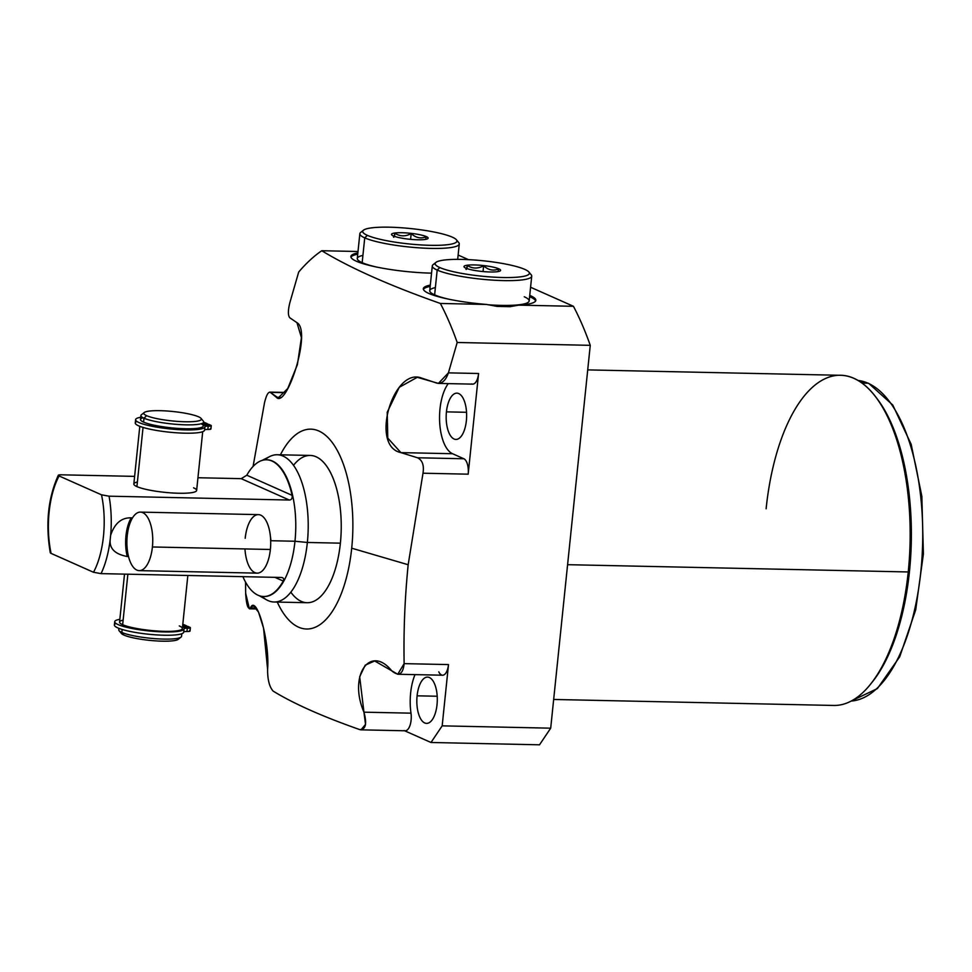 <?xml version="1.0" encoding="UTF-8"?>
<svg xmlns="http://www.w3.org/2000/svg" width="972" height="972" viewBox="0 0 972 972"><rect width="100%" height="100%" fill="white"/><g stroke="black" fill="none" stroke-linecap="round" stroke-linejoin="round"><path stroke-width="1.46" d="M877.023 398.642A162.482 71.77 91.2 0 1 909.464 571.512A162.482 71.77 91.2 0 1 870.924 683.681M438.797 671.846A13.146 5.808 -88.8 0 0 444.483 674.532A13.146 5.808 -88.8 0 0 448.505 664.581L442.175 725.853L550.699 728.174L539.509 744.807L550.699 728.174L590.259 345.327L550.699 728.174L442.175 725.853L448.505 664.581L404.133 663.633C403.514 630.816 404.862 597.841 408.167 564.732L351.706 548.196A99.958 44.153 91.2 0 1 320.663 624.158A99.958 44.153 91.2 0 1 277.275 602.081A99.958 44.153 -88.8 0 0 320.663 624.158A99.958 44.153 -88.8 0 0 351.706 548.196A99.958 44.153 -88.8 0 0 331.938 442.114A99.958 44.153 -88.8 0 0 280.422 454.811A99.958 44.153 91.2 0 1 331.938 442.114A99.958 44.153 91.2 0 1 351.706 548.196L408.167 564.732L423.002 473.206L468.176 474.178L478.589 373.503L448.408 372.859L457.192 342.484L590.259 345.327A292.317 129.13 91.2 0 0 573.456 306.302L530.578 287.25L573.456 306.302L518.683 305.135L510.045 306.69L497.142 306.411L486.668 304.455A56.558 9.234 5.9 0 1 423.33 288.72A56.558 9.234 5.9 0 1 430.317 285.088A56.558 9.234 5.9 0 0 433.038 295.063A56.558 9.234 5.9 0 0 486.668 304.455L440.377 303.458C389.845 285.647 350.297 268.065 321.744 250.727L358.012 251.505L321.744 250.727A292.317 129.13 -88.8 0 0 298.696 272.038A292.317 129.13 91.2 0 1 321.744 250.727C350.297 268.065 389.845 285.647 440.377 303.458L486.668 304.455L497.142 306.411L510.045 306.69L518.683 305.135L573.456 306.302A292.317 129.13 91.2 0 1 590.259 345.327L457.192 342.484A292.317 129.13 -88.8 0 0 440.377 303.458A292.317 129.13 91.2 0 1 457.192 342.484L448.408 372.859C445.747 380.502 441.932 383.94 436.95 383.15L421.496 378.035C393.296 366.979 369.542 446.197 400.914 452.624L417.474 457.763C422.37 460.133 424.217 465.284 423.002 473.206L408.167 564.732C404.862 597.841 403.514 630.816 404.133 663.633C402.955 674.337 398.836 676.743 391.765 670.85C370.04 643.926 348.17 675.747 363.941 712.172C367.137 723.836 365.739 729.644 359.737 729.595C322.692 716.583 293.823 703.752 273.108 691.092C269.365 686.803 267.531 679.562 267.604 669.344C269.839 640.937 256.401 593.418 250.399 608.01C247.921 609.675 246.341 604.73 245.649 593.187L245.552 582.094L245.649 593.187L249.403 608.812L250.399 608.01L256.365 608.144L250.399 608.01L253.267 605.69L258.491 612.056L263.546 628.106L267.604 669.344C267.531 679.562 269.365 686.803 273.108 691.092C293.823 703.752 322.692 716.583 359.737 729.595L361.001 729.838L365.521 724.395L363.941 712.172L410.986 713.169A38.139 16.852 91.2 0 1 415.02 674.617A38.139 16.852 91.2 0 0 410.986 713.169A13.146 5.808 91.2 0 1 405.154 730.786L361.025 729.838M290.822 592.167A73.653 32.538 -88.8 0 0 340.382 543.166A73.653 32.538 -88.8 0 0 328.633 469.148A73.653 32.538 -88.8 0 0 293.532 465.284M458.128 255.041L468.455 259.633L458.128 255.041M587.732 369.895L840.707 375.301A165.106 72.936 91.2 0 1 908.237 571.961L567.599 564.683L908.237 571.961A165.106 72.936 91.2 0 1 833.648 705.453L553.663 699.463M876.149 397.463L877.886 399.796A162.482 71.77 91.2 0 1 909.464 571.512L908.237 571.961L909.464 571.512A162.482 71.77 91.2 0 1 871.848 682.563L870.013 684.823A165.106 72.936 -88.8 0 0 908.237 571.961A165.106 72.936 -88.8 0 0 876.149 397.463A165.106 72.936 -88.8 0 0 766.118 508.793M270.301 392.348C268.284 391.643 266.352 395.118 264.505 402.773L253.072 466.451L264.505 402.773C266.352 395.118 268.284 391.643 270.301 392.348L276.388 397.269C286.57 409.321 311.976 330.845 296.97 322.68L289.778 317.747C287.882 315.463 287.931 310.36 289.923 302.413L298.696 272.038L289.923 302.413C287.931 310.36 287.882 315.463 289.778 317.747L296.97 322.68L301.429 337.636L297.396 364.634L287.748 388.521L278.211 397.949L270.301 392.348L285.063 392.664L269.694 392.117M404.631 730.774L430.985 742.487L539.509 744.807L430.985 742.487L404.631 730.774M518.683 305.135A56.558 9.234 5.9 0 0 529.74 295.367A56.558 9.234 5.9 0 1 535.839 300.348A56.558 9.234 5.9 0 1 518.683 305.135M357.866 252.89A56.558 9.234 5.9 0 0 366.274 264.603A56.558 9.234 5.9 0 0 431.556 273.144A56.558 9.234 5.9 0 1 350.88 256.511A56.558 9.234 5.9 0 1 357.866 252.89M442.175 725.853L430.985 742.487L442.175 725.853M858.021 380.453A160.453 70.883 91.2 0 1 868.069 383.223L862.043 383.102L868.069 383.223A160.453 70.883 91.2 0 1 922.234 553.712A160.453 70.883 91.2 0 1 851.168 701.043A160.453 70.883 -88.8 0 0 922.234 553.712A160.453 70.883 -88.8 0 0 868.069 383.223A2.102 1.859 -66 0 1 868.713 383.369A2.102 1.859 114 0 0 868.069 383.223A160.453 70.883 -88.8 0 0 858.021 380.453M417.097 695.818A23.146 10.23 -88.8 0 0 426.562 723.387A23.146 10.23 -88.8 0 0 437.023 704.664A23.146 10.23 -88.8 0 0 427.558 677.095A23.146 10.23 -88.8 0 0 417.097 695.818L437.206 696.244L417.097 695.818A23.146 10.23 -88.8 0 0 424.715 722.961A23.146 10.23 -88.8 0 0 437.023 704.664A23.146 10.23 -88.8 0 0 429.405 677.52A23.146 10.23 -88.8 0 0 417.097 695.818M446.44 411.861A23.146 10.23 -88.8 0 0 455.904 439.441A23.146 10.23 -88.8 0 0 466.366 420.718A23.146 10.23 -88.8 0 0 456.901 393.15A23.146 10.23 -88.8 0 0 446.44 411.861L466.548 412.298L446.44 411.861A23.146 10.23 -88.8 0 0 454.058 439.004A23.146 10.23 -88.8 0 0 466.366 420.718A23.146 10.23 -88.8 0 0 458.748 393.575A23.146 10.23 -88.8 0 0 446.44 411.861M280.313 397.354L276.388 397.269L280.313 397.354M404.109 730.543A13.146 5.808 -88.8 0 0 409.71 726.193A13.146 5.808 -88.8 0 0 410.986 713.169L363.941 712.172L359.676 676.743L365.217 665.164L374.682 660.972L397.742 674.252L404.133 663.633L448.505 664.581A13.146 5.808 91.2 0 1 442.564 675.212L397.572 674.252M471.59 383.891A13.146 5.808 -88.8 0 0 478.589 373.503L468.176 474.178A13.146 5.808 -88.8 0 0 463.851 458.76L452.539 453.717A38.139 16.852 91.2 0 1 439.696 422.917A38.139 16.852 91.2 0 1 448.274 383.612A38.139 16.852 91.2 0 0 439.696 422.917A38.139 16.852 91.2 0 0 452.539 453.717L400.914 452.624L417.474 457.763L463.851 458.76L452.539 453.717L400.914 452.624L387.779 438.105L387.221 412.25L399.261 387.306L417.28 377.306L438.408 383.405L448.408 372.859L478.589 373.503A13.146 5.808 91.2 0 1 472.647 384.134L438.433 383.405M423.002 473.206C424.217 465.284 422.37 460.133 417.474 457.763L463.851 458.76A13.146 5.808 91.2 0 1 468.176 474.178L423.002 473.206M357.732 254.178A56.558 9.234 5.9 0 0 350.953 257.167A56.558 9.234 -174.1 0 1 357.732 254.178M362.726 231.372A49.973 8.165 5.9 0 0 359.847 233.693L357.283 258.479A49.973 8.165 -174.1 0 0 362.167 262.659L364.731 237.873L362.167 262.659A49.973 8.165 -174.1 0 0 376.674 267.069A49.973 8.165 -174.1 0 1 362.167 262.659A49.973 8.165 -174.1 0 1 362.921 255.393M423.403 289.377A56.558 9.234 -174.1 0 1 430.183 286.388A56.558 9.234 -174.1 0 0 423.403 289.377M529.606 296.654A56.558 9.234 -174.1 0 1 535.633 300.968A56.558 9.234 -174.1 0 0 529.606 296.654M435.371 287.591A49.973 8.165 5.9 0 0 434.63 294.856A49.973 8.165 5.9 0 0 449.137 299.279A49.973 8.165 -174.1 0 1 434.63 294.856A49.973 8.165 -174.1 0 1 429.733 290.677L432.297 265.903A49.973 8.165 5.9 0 0 437.181 270.082L434.63 294.856L437.181 270.082A49.973 8.165 -174.1 0 1 433.123 264.627L435.966 262.379A47.349 7.727 5.9 0 0 439.806 267.555L437.181 270.082A49.973 8.165 5.9 0 0 492.634 280.118A49.973 8.165 5.9 0 0 531.72 276.182A49.973 8.165 5.9 0 0 529.375 273.302M531.72 276.182L529.169 300.956A49.973 8.165 -174.1 0 1 487.908 304.758A49.973 8.165 5.9 0 0 524.273 296.776M262.136 460.388L269.718 456.548A73.653 32.538 91.2 0 1 307.359 542.461L294.978 541.246L270.981 540.724L294.978 541.246A68.392 30.217 91.2 0 1 264.08 596.529A68.392 30.217 91.2 0 1 263.825 596.529A68.392 30.217 -88.8 0 0 294.978 541.246L307.359 542.461A73.653 32.538 -88.8 0 0 277.227 454.738L310.262 455.443A73.653 32.538 91.2 0 1 340.382 543.166A73.653 32.538 91.2 0 1 307.116 602.713L274.08 602.008A73.653 32.538 -88.8 0 0 307.359 542.461L340.382 543.166L307.359 542.461A73.653 32.538 91.2 0 1 266.656 599.882L259.245 595.715M262.027 596.395A73.653 32.538 -88.8 0 0 274.08 602.008M50.289 552.801C45.392 523.884 48.065 498.029 58.308 475.235L59.085 475.964C57.567 475.235 58.199 474.846 60.969 474.81L134.622 476.377L60.969 474.81C58.199 474.846 57.567 475.235 59.085 475.964A63.131 27.884 -88.8 0 0 51.091 553.408L93.506 572.265L101.052 573.626L281.309 577.477C283.484 577.672 284.14 578.862 283.265 581.062L274.869 577.332L283.265 581.062A68.392 30.217 91.2 0 1 242.903 576.651A68.392 30.217 -88.8 0 0 263.582 596.516A68.392 30.217 -88.8 0 0 283.265 581.062C284.14 578.862 283.484 577.672 281.309 577.477L101.052 573.626A68.392 30.217 -88.8 0 0 110.225 539.266C109.18 548.451 114.854 554.198 127.259 556.506A29.269 12.928 91.2 0 1 131.256 517.845C121.536 517.493 114.66 523.313 110.638 535.305L110.225 539.266A68.392 30.217 91.2 0 1 101.052 573.626L93.506 572.265A63.131 27.884 -88.8 0 0 101.501 494.821L109.058 496.182A68.392 30.217 91.2 0 1 110.638 535.305A68.392 30.217 -88.8 0 0 109.058 496.182L289.304 500.033C291.515 499.924 292.451 498.369 292.122 495.368A68.392 30.217 -88.8 0 0 266.498 459.768A68.392 30.217 -88.8 0 0 246.815 475.223L241.226 478.661L197.948 477.738L241.226 478.661L289.304 500.033C291.515 499.924 292.451 498.369 292.122 495.368L246.815 475.223L241.226 478.661L289.304 500.033L109.058 496.182L101.501 494.821L59.085 475.964A63.131 27.884 -88.8 0 0 51.091 553.408L50.289 552.789M50.702 553.214L93.506 572.265A63.131 27.884 -88.8 0 0 101.501 494.821L59.085 475.964M277.227 454.738A73.653 32.538 -88.8 0 0 264.943 459.829M294.978 541.246A68.392 30.217 -88.8 0 0 266.753 459.78A68.392 30.217 91.2 0 1 266.996 459.78A68.392 30.217 91.2 0 1 294.978 541.246M270.981 540.724L269.961 532.923L270.981 540.724M127.259 556.506A29.269 12.928 -88.8 0 1 131.256 517.845L132.52 517.869L131.256 517.845C121.536 517.493 114.66 523.313 110.638 535.305L110.225 539.266C109.18 548.451 114.854 554.198 127.259 556.506L128.498 556.531M282.354 577.66L281.309 577.477M137.392 482.015A31.566 5.152 5.9 0 0 136.918 486.608A31.566 5.152 5.9 0 0 178.812 493.241A31.566 5.152 5.9 0 0 193.55 487.81M246.815 475.223A68.392 30.217 91.2 0 1 292.122 495.368L246.815 475.223M201.107 423.768A31.566 5.152 -174.1 0 1 184.461 428.737A31.566 5.152 -174.1 0 1 143.589 422.115A31.566 5.152 -174.1 0 1 143.091 417.766M201.034 418.373A28.929 4.726 5.9 0 0 198.519 416.781A28.929 4.726 -174.1 0 1 185.02 421.751A28.929 4.726 -174.1 0 1 146.614 415.664A28.929 4.726 5.9 0 0 181.035 421.617A28.929 4.726 5.9 0 0 201.034 418.373L203.355 421.155A31.566 5.152 -174.1 0 1 181.533 424.679A31.566 5.152 -174.1 0 1 143.99 418.203L143.589 422.115A31.566 5.152 -174.1 0 1 140.503 419.479L140.904 415.554A31.566 5.152 5.9 0 0 143.99 418.203A31.566 5.152 -174.1 0 1 141.426 414.752L144.269 412.505A28.929 4.726 5.9 0 0 146.614 415.664L143.99 418.203A31.566 5.152 5.9 0 0 179.006 424.545A31.566 5.152 5.9 0 0 203.695 422.042L203.294 425.967A31.566 5.152 -174.1 0 1 178.605 428.458A31.566 5.152 -174.1 0 1 143.589 422.115L143.99 418.203L146.614 415.664A28.929 4.726 -174.1 0 1 160.113 410.682A28.929 4.726 -174.1 0 1 198.519 416.781A28.929 4.726 5.9 0 0 168.776 411.132A28.929 4.726 5.9 0 0 144.269 412.505M178.581 638.118A28.929 4.726 -174.1 0 1 157.464 640.985A28.929 4.726 -174.1 0 1 123.942 635.081A28.929 4.726 -174.1 0 1 121.306 632.201M181.825 633.72L181.557 636.296A31.566 5.152 -174.1 0 1 156.869 638.786A31.566 5.152 -174.1 0 1 121.852 632.444A31.566 5.152 5.9 0 0 154.293 638.604A31.566 5.152 5.9 0 0 181.035 637.097L178.192 639.345A28.929 4.726 -174.1 0 1 153.685 640.73A28.929 4.726 -174.1 0 1 123.942 635.081L121.852 632.444L122.156 629.455L121.852 632.444L123.942 635.081A28.929 4.726 -174.1 0 1 121.427 633.477L119.106 630.707A31.566 5.152 5.9 0 0 121.852 632.444A31.566 5.152 -174.1 0 1 118.766 629.807L118.912 628.349M179.273 625.919A31.566 5.152 -174.1 0 1 179.881 626.199A31.566 5.152 -174.1 0 1 163.879 631.338A31.566 5.152 -174.1 0 1 122.654 624.704A31.566 5.152 -174.1 0 1 119.568 622.068L124.513 574.124M202.698 431.677L196.636 490.447A31.566 5.152 -174.1 0 1 171.935 492.95A31.566 5.152 -174.1 0 1 136.918 486.608L143.042 427.413L136.918 486.608A31.566 5.152 -174.1 0 1 133.832 483.959L139.798 426.307M127.867 574.197L122.654 624.704L127.867 574.197M196.077 428.47A29.597 4.836 -174.1 0 1 147.051 423.403A29.597 4.836 -174.1 0 0 196.077 428.47M187.839 575.473L182.359 628.556A31.566 5.152 -174.1 0 1 157.671 631.047A31.566 5.152 -174.1 0 1 122.654 624.704A31.566 5.152 -174.1 0 1 123.128 620.112M136.931 421.447A34.846 5.686 5.9 0 0 164.584 431.629A34.846 5.686 5.9 0 0 204.594 430.001A34.846 5.686 -174.1 0 1 204.594 430.098A34.846 5.686 -174.1 0 1 169.347 432.175A34.846 5.686 -174.1 0 1 135.278 422.929L135.618 419.649A34.846 5.686 5.9 0 0 169.687 428.895A34.846 5.686 5.9 0 0 204.934 426.817A34.846 5.686 5.9 0 0 204.934 426.72A5.759 0.936 -174.1 0 1 208.19 426.186A5.468 0.899 5.9 0 0 210.742 425.25L208.652 424.327L203.476 424.217L208.652 424.327L210.742 425.25A5.468 0.899 5.9 0 1 211.276 425.712A5.468 0.899 5.9 0 1 208.19 426.186A5.759 0.936 5.9 0 0 204.934 426.696A5.759 0.936 5.9 0 0 204.934 426.72A34.846 5.686 5.9 0 1 160.866 427.789A34.846 5.686 5.9 0 1 140.721 417.267A34.846 5.686 5.9 0 0 135.618 419.649M211.276 425.712L210.936 428.98A5.468 0.899 -174.1 0 1 207.85 429.466A5.759 0.936 -174.1 0 0 204.606 429.94A5.759 0.936 -174.1 0 1 207.85 429.466A5.468 0.899 5.9 0 0 210.402 428.531M203.525 423.683L207.388 423.756L205.299 422.832A5.468 0.899 5.9 0 0 203.67 422.346A5.468 0.899 5.9 0 1 205.299 422.832L207.388 423.756L203.525 423.683M204.655 424.618L207.012 425.663L203.379 425.092L208.555 425.42L204.655 424.618L204.57 425.42L204.655 424.618L203.427 424.691L204.655 424.618M207.85 429.466L208.19 426.186L207.85 429.466M182.651 625.725L186.503 625.798L184.425 624.875A5.468 0.899 5.9 0 0 182.785 624.376A5.468 0.899 5.9 0 1 184.425 624.875L186.454 626.333L182.651 625.725M190.391 627.754A5.468 0.899 5.9 0 1 187.304 628.228L186.964 631.508A5.759 0.936 -174.1 0 0 183.732 631.982A5.759 0.936 -174.1 0 1 186.964 631.508L187.304 628.228A5.759 0.936 5.9 0 0 184.06 628.738A34.846 5.686 5.9 0 1 184.048 628.86A34.846 5.686 5.9 0 1 148.813 630.937A34.846 5.686 5.9 0 1 114.732 621.691A34.846 5.686 5.9 0 1 119.848 619.31A34.846 5.686 5.9 0 0 139.992 629.832A34.846 5.686 5.9 0 0 184.06 628.763A5.759 0.936 -174.1 0 1 187.304 628.228A5.468 0.899 5.9 0 0 189.856 627.292L187.778 626.369L182.59 626.26L187.778 626.369L189.856 627.292A5.468 0.899 5.9 0 1 190.391 627.754L190.05 631.022A5.468 0.899 -174.1 0 1 186.964 631.508A5.468 0.899 5.9 0 0 189.516 630.573M183.769 626.661L186.126 627.705L182.505 627.134L187.669 627.462L183.769 626.661L183.696 627.462L183.769 626.661L182.542 626.733L183.769 626.661M116.057 623.489A34.846 5.686 5.9 0 0 143.698 633.671A34.846 5.686 5.9 0 0 183.72 632.043A34.846 5.686 -174.1 0 1 183.708 632.14A34.846 5.686 -174.1 0 1 148.473 634.218A34.846 5.686 -174.1 0 1 114.392 624.972L114.732 621.691M359.847 233.693A49.973 8.165 5.9 0 0 364.731 237.873L367.355 235.346A47.349 7.727 5.9 0 0 423.671 245.078A47.349 7.727 5.9 0 0 456.403 239.78L458.723 242.563A49.973 8.165 -174.1 0 1 424.181 248.152A49.973 8.165 -174.1 0 1 364.731 237.873A49.973 8.165 5.9 0 0 420.183 247.921A49.973 8.165 5.9 0 0 459.27 243.972A49.973 8.165 5.9 0 0 456.925 241.105M456.403 239.78A47.349 7.727 5.9 0 0 452.296 237.156A47.349 7.727 5.9 0 0 389.444 227.193A47.349 7.727 5.9 0 0 367.355 235.346A47.349 7.727 5.9 0 0 430.207 245.309A47.349 7.727 5.9 0 0 452.296 237.156A47.349 7.727 5.9 0 0 403.623 227.922A47.349 7.727 5.9 0 0 363.516 230.182A47.349 7.727 5.9 0 0 367.355 235.346L364.731 237.873A49.973 8.165 -174.1 0 1 360.673 232.43L363.516 230.182M426.149 236.791C420.84 238.93 415.846 237.861 411.192 233.596L410.597 239.355L411.192 233.596C405.409 236.682 399.966 236.56 394.839 233.244L394.523 236.378L394.839 233.244C394.049 237.399 393.587 238.347 393.466 236.087C393.587 238.347 394.049 237.399 394.839 233.244C399.966 236.56 405.409 236.682 411.192 233.596C415.846 237.861 420.84 238.93 426.149 236.791L426.344 236.609A18.407 3.013 5.9 0 0 404.437 232.818A18.407 3.013 5.9 0 0 391.716 234.884A18.407 3.013 5.9 0 0 393.308 235.904A18.407 3.013 -174.1 0 1 401.898 232.733A18.407 3.013 -174.1 0 1 426.344 236.609A18.407 3.013 -174.1 0 1 417.753 239.78A18.407 3.013 -174.1 0 1 393.308 235.904A18.407 3.013 5.9 0 0 412.237 239.489A18.407 3.013 5.9 0 0 427.838 238.614A18.407 3.013 5.9 0 0 426.344 236.609L425.602 239.379M435.189 263.57A49.973 8.165 5.9 0 0 432.297 265.903M528.853 271.978L531.174 274.76A49.973 8.165 -174.1 0 1 496.631 280.349A49.973 8.165 -174.1 0 1 437.181 270.082L439.806 267.555A47.349 7.727 5.9 0 0 496.133 277.275A47.349 7.727 5.9 0 0 528.853 271.978A47.349 7.727 5.9 0 0 524.746 269.365A47.349 7.727 -174.1 0 1 502.658 277.518A47.349 7.727 -174.1 0 1 439.806 267.555A47.349 7.727 -174.1 0 1 461.907 259.403A47.349 7.727 -174.1 0 1 524.746 269.365A47.349 7.727 5.9 0 0 476.073 260.132A47.349 7.727 5.9 0 0 435.966 262.379M465.758 268.102A18.407 3.013 5.9 0 0 490.204 271.978A18.407 3.013 5.9 0 0 498.794 268.807A18.407 3.013 5.9 0 0 474.36 264.931A18.407 3.013 5.9 0 0 465.758 268.102A18.407 3.013 5.9 0 0 484.688 271.698A18.407 3.013 5.9 0 0 500.288 270.824A18.407 3.013 5.9 0 0 498.794 268.807A18.407 3.013 5.9 0 0 476.888 265.028A18.407 3.013 5.9 0 0 464.166 267.081A18.407 3.013 5.9 0 0 465.758 268.102M465.916 268.296C466.038 270.544 466.499 269.596 467.289 265.453C472.416 268.77 477.86 268.88 483.643 265.793C488.296 270.058 493.29 271.127 498.6 268.989L498.053 271.577L498.6 268.989C493.29 271.127 488.296 270.058 483.643 265.793C477.86 268.88 472.416 268.77 467.289 265.453L466.973 268.576L467.289 265.453M483.048 271.553L483.643 265.793L483.048 271.553M244.956 548.937A29.269 12.928 -88.8 0 0 257.155 573.14A29.269 12.928 -88.8 0 0 270.374 549.484L152.41 546.969A29.269 12.928 -88.8 0 0 140.442 512.11A29.269 12.928 -88.8 0 0 127.223 535.766A29.269 12.928 -88.8 0 0 136.845 570.078A29.269 12.928 -88.8 0 0 152.41 546.969A29.269 12.928 -88.8 0 0 142.787 512.645A29.269 12.928 -88.8 0 0 127.223 535.766A29.269 12.928 -88.8 0 0 139.19 570.625A29.269 12.928 -88.8 0 0 152.41 546.969L270.374 549.484A29.269 12.928 91.2 0 1 257.155 573.14L139.19 570.625M140.442 512.11L258.406 514.625A29.269 12.928 91.2 0 1 270.374 549.484A29.269 12.928 -88.8 0 0 260.751 515.172A29.269 12.928 -88.8 0 0 245.187 538.294M851.156 701.043L877.376 688.601L899.708 656.805L915.697 609.894L923.4 553.931L921.833 496.23L911.189 444.362L892.794 405.057L868.713 383.369L858.009 380.441M269.706 392.117L285.221 392.445M249.452 608.812L256.9 608.97M204.594 430.098L204.934 426.817M184.048 628.86L183.708 632.14M457.678 259.354L459.27 243.972"/></g></svg>
